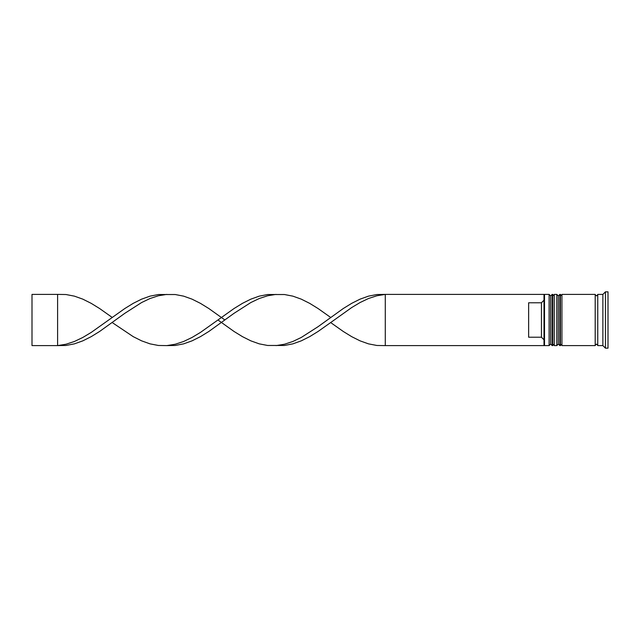 <?xml version="1.0" encoding="UTF-8"?>
<svg xmlns="http://www.w3.org/2000/svg" width="640" height="640" viewBox="0 0 640 640"><rect width="100%" height="100%" fill="white"/><g stroke="black" fill="none" stroke-linecap="round" stroke-linejoin="round"><path stroke-width="0.96" d="M552.192 345.6L552.704 345.6L552.704 294.4L552.192 294.4L552.192 345.6L550.656 344.064L550.656 295.936L550.656 344.064L549.12 345.6L549.12 294.4L544.512 294.4L544.512 345.6L549.12 345.6M559.872 345.6L560.384 345.6L560.384 294.4L559.872 294.4L559.872 345.6L558.336 344.064L558.336 295.936L558.336 344.064L556.8 345.6L556.8 294.4L554.24 294.4L554.24 345.6L556.8 345.6M385.28 345.6L544 345.6L544 294.4L385.28 294.4L385.28 345.6L376.88 345.472L368.472 343.856L360.072 340.856L351.672 336.648L343.272 331.472L330.664 322.56L318.064 331.472L309.664 336.648L301.256 340.856L292.856 343.856L284.456 345.472L267.648 345.472L259.248 343.856L250.848 340.856L242.448 336.648L234.04 331.472L217.976 320M602.88 345.6L597.76 345.6L597.76 294.4L602.88 294.4L602.88 345.6L605.44 348.16L608 348.16L608 291.84L605.44 291.84L605.44 348.16M561.92 320L561.92 345.6L595.2 345.6L595.2 294.4L561.92 294.4L561.92 320M541.44 302.784L528.64 302.784L528.64 337.216L541.44 337.216L541.44 302.784L544 300.2M544 339.8L541.44 337.216M330.664 322.56L351.672 307.568L360.072 302.536L368.472 298.52L376.88 295.76L385.28 294.4L376.88 294.528L368.472 296.144L360.072 299.144L351.672 303.352L343.272 308.528L318.064 326.688L301.256 337.464L292.856 341.48L284.456 344.24L276.056 345.6M224.904 320L208.84 308.528L200.432 303.352L192.032 299.144L183.632 296.144L175.232 294.528L158.424 294.528L150.024 296.144L141.624 299.144L133.216 303.352L124.816 308.528L91.208 332.432L82.808 337.464L74.408 341.48L66 344.24L57.6 345.6L57.6 294.4L66 294.528L74.408 296.144L82.808 299.144L91.208 303.352L99.608 308.528L112.216 317.44M166.824 294.4L158.424 295.76L150.024 298.52L141.624 302.536L124.816 313.312L99.608 331.472L91.208 336.648L82.808 340.856L74.408 343.856L66 345.472L57.6 345.6L32 345.6L32 294.4L57.6 294.4M330.664 317.44L318.064 308.528L309.664 303.352L301.256 299.144L292.856 296.144L284.456 294.528L267.648 294.528L259.248 296.144L250.848 299.144L242.448 303.352L234.04 308.528L200.432 332.432L192.032 337.464L183.632 341.48L175.232 344.24L166.824 345.6L158.424 345.472L150.024 343.856L141.624 340.856L133.216 336.648L112.216 322.56M276.056 294.4L267.648 295.76L259.248 298.52L250.848 302.536L234.04 313.312L208.84 331.472L200.432 336.648L192.032 340.856L183.632 343.856L175.232 345.472L166.824 345.6M552.704 345.6L554.24 344.064M552.704 294.4L554.24 295.936M552.192 294.4L550.656 295.936L549.12 294.4M560.384 345.6L561.92 344.064M560.384 294.4L561.92 295.936M559.872 294.4L558.336 295.936L556.8 294.4M595.2 345.344L596.48 344.064L597.76 345.344M595.2 294.656L596.48 295.936L597.76 294.656M544 345.088L544.512 345.6M602.88 294.4L605.44 291.84M544 294.912L544.512 294.4"/></g></svg>
